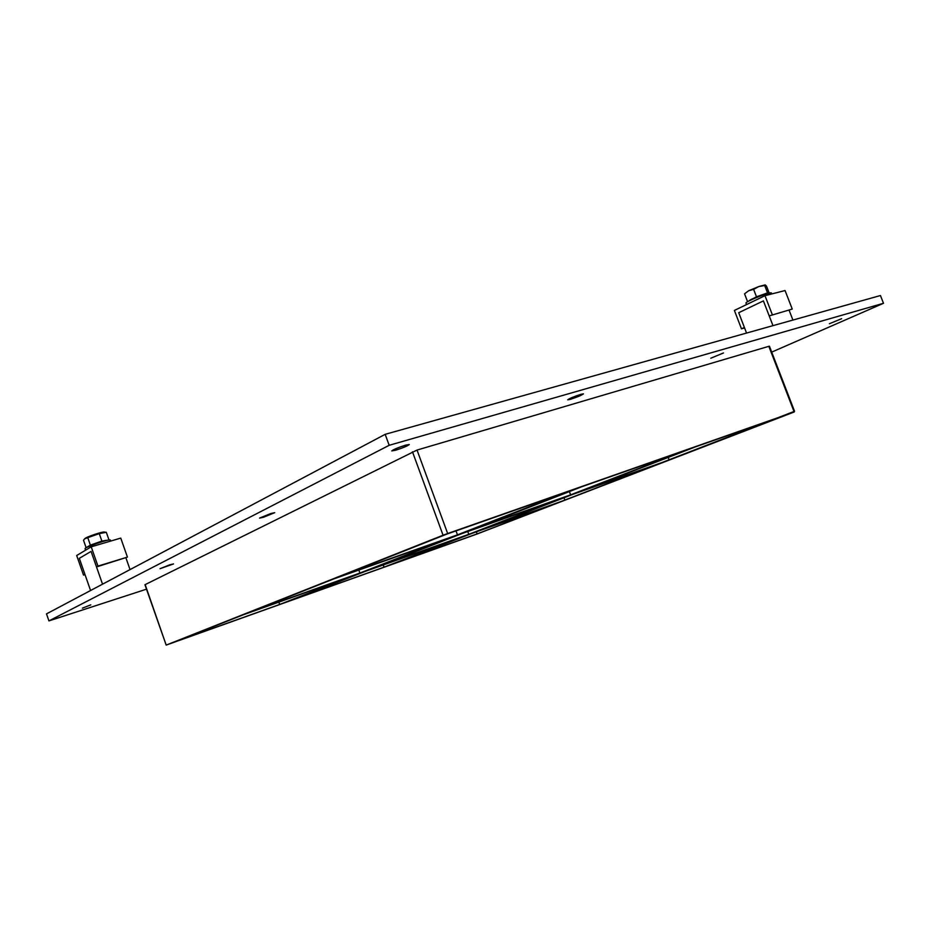 <?xml version="1.0" encoding="UTF-8"?>
<svg xmlns="http://www.w3.org/2000/svg" width="930" height="930" viewBox="0 0 930 930"><rect width="100%" height="100%" fill="white"/><g stroke="black" fill="none" stroke-linecap="round" stroke-linejoin="round"><path stroke-width="1.4" d="M841.638 318.699L829.397 323.733L841.638 318.699M723.494 352.958L710.787 358.224L723.494 352.958M580.959 394.297L583.447 393.867C581.645 395.25 577.251 397.075 570.264 399.365L567.73 399.807C569.52 398.424 573.938 396.599 580.959 394.297M270.863 513.511L274.722 512.686L263.446 517.266L259.54 518.103L270.863 513.511M169.632 564.859L173.515 563.94L160.018 568.695L169.632 564.859M405.573 445.156L409.258 444.528C407.677 445.912 403.097 447.83 395.529 450.26L391.774 450.911C393.355 449.527 397.959 447.609 405.573 445.156M90.78 604.872L82.41 608.15L90.78 604.872M470.266 530.321L581.587 486.809L684.654 450.643L570.613 494.841L470.266 530.321M291.357 600.28L365.42 571.322L461.768 537.029L384.044 567.161L291.357 600.28M372.151 568.683L462.012 533.553L562.092 498.143L468.801 534.308L372.151 568.683M457.467 534.855L341.217 575.961L446.958 534.053L568.335 491.459L457.467 534.855L456.002 530.867M279.674 604.454L175.049 641.828L243.276 614.788L353.214 575.658L279.674 604.454L278.849 602.129M359.91 573.043L249.519 612.312L333.44 579.041L449.26 538.063L359.91 573.043L358.829 570.067M384.044 567.161L383.253 564.975M570.613 494.841L569.393 491.575M166.179 645.095L476.52 534.215L794.546 411.281L769.436 346.216L768.843 346.32L794.197 411.99L447.667 533.529L417.035 450.062L144.941 584.714L166.179 645.095L145.15 584.575M412.467 451.794L443.064 535.227L447.667 533.529M443.064 535.227L166.412 645.002M695.977 446.667L784.595 415.571L669.193 459.978L581.715 490.912L695.977 446.667M564.894 500.119L479.578 530.472L573.171 494.225L660.509 463.326L564.894 500.119L564.022 497.771M557.64 502.909L477.113 533.901L394.425 563.441L472.51 533.204L557.64 502.909M467.778 531.518L468.801 534.308M477.113 533.901L476.358 531.844M668.217 457.409L669.193 459.978M771.714 352.11L883.5 303.285L389.182 445.296L48.93 620.903L146.51 589.167M768.843 346.32L417.035 450.062M883.5 303.285L880.454 295.531L385.171 434.333L46.5 613.881L48.93 620.903M385.171 434.333L389.182 445.296M476.579 534.192L794.197 411.99M83.514 575.089L84.909 574.31L79.329 558.337L91.07 551.397L96.511 566.928L97.952 566.114L91.21 546.817L76.69 555.512L83.514 575.089L85.014 574.624M97.952 566.114L127.433 557.105L120.761 538.098L91.21 546.817M127.433 557.105L96.511 566.928M769.203 315.909L792.244 309.062L769.203 315.909L763.402 300.89L738.711 312.713L763.402 300.89L772.97 325.651M772.249 314.491L764.971 295.682L785.06 290.544L792.244 309.062M764.971 295.682L734.398 310.434L741.466 328.813L744.581 327.953M741.466 328.813L744.384 327.465L738.711 312.713L746.546 333.056M85.607 550.176L85.095 548.712C83.933 547.41 110.554 538.342 110.391 540.098L110.728 541.051M746.558 304.563L745.988 303.087C744.686 301.808 771.435 291.183 771.412 293.008L771.772 293.95M108.903 539.667L106.311 532.286L99.266 533.634L101.87 541.074L108.089 540.144M99.266 533.634L87.78 537.656L90.384 545.12L101.87 541.074M87.78 537.656L84.618 538.842L83.526 540.284L86.118 547.689L90.384 545.12M105.241 532.134L104.311 532.03C102.463 531.495 86.013 537.063 84.851 538.621L84.816 538.668M88.187 546.759C88.315 545.561 105.95 539.551 106.764 540.435M748.162 301.39L756.485 296.775L767.552 292.904L764.692 285.498L758.775 286.556L753.625 289.358L748.697 290.73L744.546 293.822L748.697 290.73M756.485 296.775L753.625 289.358M747.383 301.18L744.546 293.822M769.215 293.124L766.506 286.138L765.274 284.94L764.692 285.498M767.552 292.904L768.657 293.264M765.146 284.917L758.868 286.521M758.775 286.556L748.766 290.695M749.045 300.913C749.289 299.623 766.599 292.752 767.68 293.52M792.918 320.06L789.198 310.469M130.037 569.59L125.945 557.93M102.533 584.168L91.07 551.397L79.329 558.337L90.57 590.515"/></g></svg>
